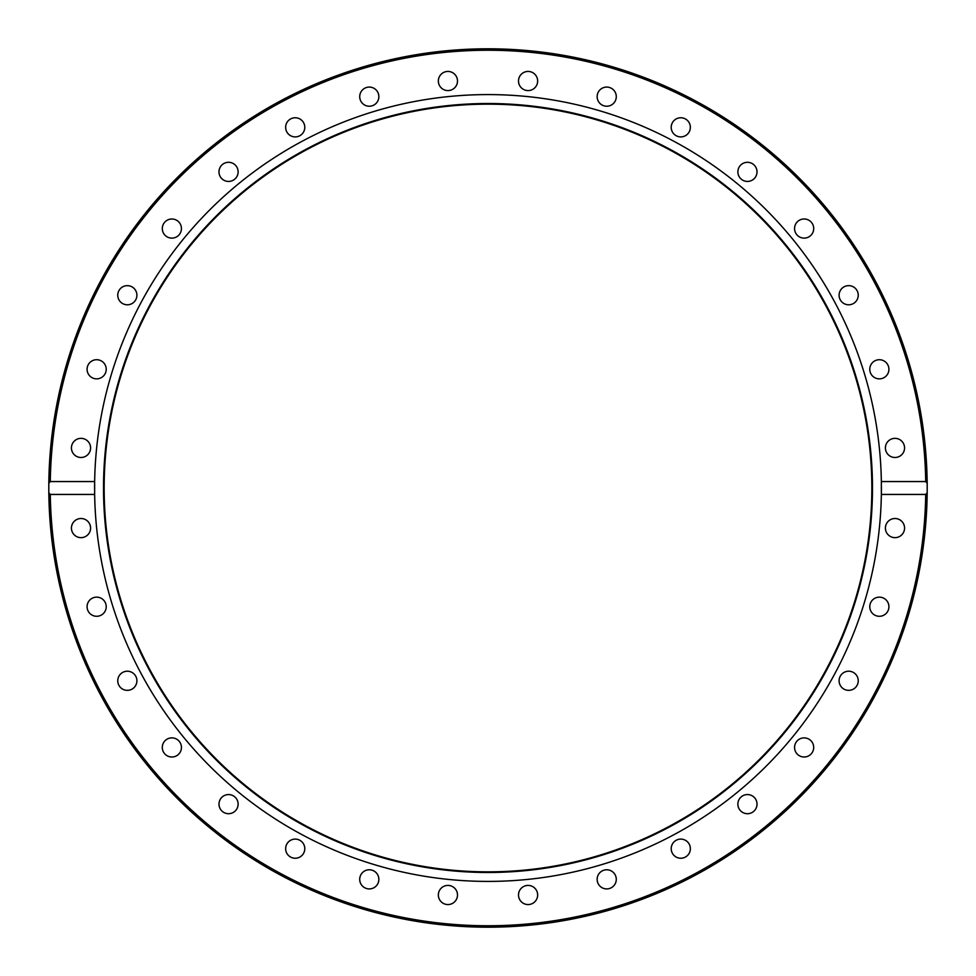 <?xml version="1.0" encoding="UTF-8"?>
<svg xmlns="http://www.w3.org/2000/svg" width="976" height="976" viewBox="0 0 976 976"><rect width="100%" height="100%" fill="white"/><g stroke="black" fill="none" stroke-linecap="round" stroke-linejoin="round"><path stroke-width="1.46" d="M48.8 488L48.824 483.23L50.288 481.558L94.648 481.558A393.413 393.413 0 0 1 488 94.587A393.413 393.413 0 0 1 881.352 481.558L925.712 481.558L927.176 483.23L927.2 488A439.2 439.2 0 0 1 927.176 492.77L925.712 494.442L881.352 494.442A393.413 393.413 0 0 1 488 881.413A393.413 393.413 0 0 1 94.648 494.442L50.288 494.442L48.824 492.77A439.2 439.2 0 0 1 488 48.8A439.2 439.2 0 0 1 927.2 488L927.176 492.77A439.2 439.2 0 0 1 488 927.2A439.2 439.2 0 0 1 48.824 492.77L48.8 488A439.2 439.2 0 0 1 488 48.8A439.2 439.2 0 0 1 927.2 488M488 103.517A384.483 384.483 0 0 1 872.483 488A384.483 384.483 0 0 1 488 872.483A384.483 384.483 0 0 1 103.517 488A384.483 384.483 0 0 1 488 103.517M488 104.151A383.849 383.849 0 0 1 871.849 488A383.849 383.849 0 0 1 488 871.849A383.849 383.849 0 0 1 104.151 488A383.849 383.849 0 0 1 488 104.151M94.648 494.332A393.413 393.413 0 0 1 94.611 492.026M94.599 489A393.413 393.413 0 0 1 94.648 481.558L94.648 494.442M881.401 487A393.413 393.413 0 0 1 881.352 494.442L881.352 481.558M881.352 481.668A393.413 393.413 0 0 1 881.389 483.974M438.346 81.008A9.577 9.577 0 0 1 447.911 71.443A9.577 9.577 0 0 1 457.488 81.008A9.577 9.577 0 0 1 447.911 90.585A9.577 9.577 0 0 1 438.346 81.008M359.9 98.515A9.577 9.577 0 0 1 367.415 87.267A9.577 9.577 0 0 1 378.676 94.782A9.577 9.577 0 0 1 371.148 106.042A9.577 9.577 0 0 1 359.9 98.515M286.371 130.991A9.577 9.577 0 0 1 291.556 118.486A9.577 9.577 0 0 1 304.061 123.671A9.577 9.577 0 0 1 298.876 136.176A9.577 9.577 0 0 1 286.371 130.991M220.6 177.193A9.577 9.577 0 0 1 223.236 163.907A9.577 9.577 0 0 1 236.521 166.554A9.577 9.577 0 0 1 233.874 179.828A9.577 9.577 0 0 1 220.6 177.193M165.103 235.326A9.577 9.577 0 0 1 165.103 221.796A9.577 9.577 0 0 1 178.632 221.796A9.577 9.577 0 0 1 178.632 235.326A9.577 9.577 0 0 1 165.103 235.326M122.012 303.182A9.577 9.577 0 0 1 119.377 289.896A9.577 9.577 0 0 1 132.651 287.261A9.577 9.577 0 0 1 135.286 300.535A9.577 9.577 0 0 1 122.012 303.182M92.988 378.127A9.577 9.577 0 0 1 87.803 365.622A9.577 9.577 0 0 1 100.308 360.437A9.577 9.577 0 0 1 105.493 372.954A9.577 9.577 0 0 1 92.988 378.127M79.141 457.305A9.577 9.577 0 0 1 71.626 446.044A9.577 9.577 0 0 1 82.875 438.529A9.577 9.577 0 0 1 90.402 449.777A9.577 9.577 0 0 1 79.141 457.305M81.008 537.654A9.577 9.577 0 0 1 71.443 528.089A9.577 9.577 0 0 1 81.008 518.512A9.577 9.577 0 0 1 90.585 528.089A9.577 9.577 0 0 1 81.008 537.654M98.515 616.1A9.577 9.577 0 0 1 87.267 608.585A9.577 9.577 0 0 1 94.782 597.324A9.577 9.577 0 0 1 106.042 604.852A9.577 9.577 0 0 1 98.515 616.1M130.991 689.629A9.577 9.577 0 0 1 118.486 684.444A9.577 9.577 0 0 1 123.671 671.939A9.577 9.577 0 0 1 136.176 677.124A9.577 9.577 0 0 1 130.991 689.629M177.193 755.4A9.577 9.577 0 0 1 163.907 752.764A9.577 9.577 0 0 1 166.554 739.479A9.577 9.577 0 0 1 179.828 742.126A9.577 9.577 0 0 1 177.193 755.4M235.326 810.897A9.577 9.577 0 0 1 221.796 810.897A9.577 9.577 0 0 1 221.796 797.368A9.577 9.577 0 0 1 235.326 797.368A9.577 9.577 0 0 1 235.326 810.897M303.182 853.988A9.577 9.577 0 0 1 289.896 856.623A9.577 9.577 0 0 1 287.261 843.349A9.577 9.577 0 0 1 300.535 840.714A9.577 9.577 0 0 1 303.182 853.988M378.127 883.012A9.577 9.577 0 0 1 365.622 888.197A9.577 9.577 0 0 1 360.437 875.692A9.577 9.577 0 0 1 372.954 870.507A9.577 9.577 0 0 1 378.127 883.012M457.305 896.859A9.577 9.577 0 0 1 446.044 904.374A9.577 9.577 0 0 1 438.529 893.125A9.577 9.577 0 0 1 449.777 885.598A9.577 9.577 0 0 1 457.305 896.859M537.654 894.992A9.577 9.577 0 0 1 528.089 904.557A9.577 9.577 0 0 1 518.512 894.992A9.577 9.577 0 0 1 528.089 885.415A9.577 9.577 0 0 1 537.654 894.992M616.1 877.485A9.577 9.577 0 0 1 608.585 888.733A9.577 9.577 0 0 1 597.324 881.218A9.577 9.577 0 0 1 604.852 869.958A9.577 9.577 0 0 1 616.1 877.485M689.629 845.009A9.577 9.577 0 0 1 684.444 857.514A9.577 9.577 0 0 1 671.939 852.329A9.577 9.577 0 0 1 677.124 839.824A9.577 9.577 0 0 1 689.629 845.009M755.4 798.807A9.577 9.577 0 0 1 752.764 812.093A9.577 9.577 0 0 1 739.479 809.446A9.577 9.577 0 0 1 742.126 796.172A9.577 9.577 0 0 1 755.4 798.807M810.897 740.674A9.577 9.577 0 0 1 810.897 754.204A9.577 9.577 0 0 1 797.368 754.204A9.577 9.577 0 0 1 797.368 740.674A9.577 9.577 0 0 1 810.897 740.674M853.988 672.818A9.577 9.577 0 0 1 856.623 686.104A9.577 9.577 0 0 1 843.349 688.739A9.577 9.577 0 0 1 840.714 675.465A9.577 9.577 0 0 1 853.988 672.818M883.012 597.873A9.577 9.577 0 0 1 888.197 610.378A9.577 9.577 0 0 1 875.692 615.563A9.577 9.577 0 0 1 870.507 603.046A9.577 9.577 0 0 1 883.012 597.873M896.859 518.695A9.577 9.577 0 0 1 904.374 529.956A9.577 9.577 0 0 1 893.125 537.471A9.577 9.577 0 0 1 885.598 526.223A9.577 9.577 0 0 1 896.859 518.695M894.992 438.346A9.577 9.577 0 0 1 904.557 447.911A9.577 9.577 0 0 1 894.992 457.488A9.577 9.577 0 0 1 885.415 447.911A9.577 9.577 0 0 1 894.992 438.346M877.485 359.9A9.577 9.577 0 0 1 888.733 367.415A9.577 9.577 0 0 1 881.218 378.676A9.577 9.577 0 0 1 869.958 371.148A9.577 9.577 0 0 1 877.485 359.9M845.009 286.371A9.577 9.577 0 0 1 857.514 291.556A9.577 9.577 0 0 1 852.329 304.061A9.577 9.577 0 0 1 839.824 298.876A9.577 9.577 0 0 1 845.009 286.371M798.807 220.6A9.577 9.577 0 0 1 812.093 223.236A9.577 9.577 0 0 1 809.446 236.521A9.577 9.577 0 0 1 796.172 233.874A9.577 9.577 0 0 1 798.807 220.6M740.674 165.103A9.577 9.577 0 0 1 754.204 165.103A9.577 9.577 0 0 1 754.204 178.632A9.577 9.577 0 0 1 740.674 178.632A9.577 9.577 0 0 1 740.674 165.103M672.818 122.012A9.577 9.577 0 0 1 686.104 119.377A9.577 9.577 0 0 1 688.739 132.651A9.577 9.577 0 0 1 675.465 135.286A9.577 9.577 0 0 1 672.818 122.012M597.873 92.988A9.577 9.577 0 0 1 610.378 87.803A9.577 9.577 0 0 1 615.563 100.308A9.577 9.577 0 0 1 603.046 105.493A9.577 9.577 0 0 1 597.873 92.988M518.695 79.141A9.577 9.577 0 0 1 529.956 71.626A9.577 9.577 0 0 1 537.471 82.875A9.577 9.577 0 0 1 526.223 90.402A9.577 9.577 0 0 1 518.695 79.141M50.288 481.558A437.76 437.76 0 0 1 488 50.24A437.76 437.76 0 0 1 925.712 481.558M48.824 492.77A439.2 439.2 0 0 0 488 927.2A439.2 439.2 0 0 0 927.176 492.77M925.712 494.442A437.76 437.76 0 0 1 488 925.76A437.76 437.76 0 0 1 50.288 494.442"/></g></svg>
